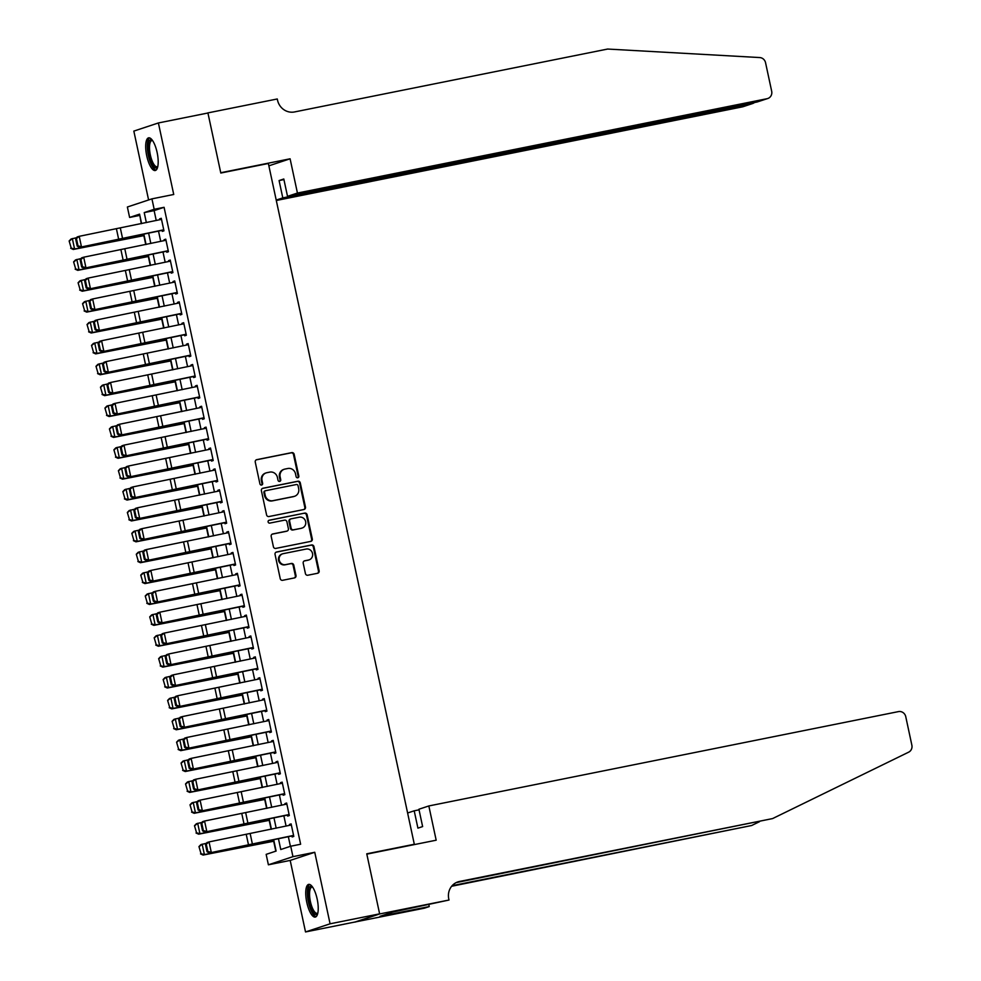 <?xml version="1.0" encoding="UTF-8"?>
<svg xmlns="http://www.w3.org/2000/svg" width="981" height="981" viewBox="0 0 981 981"><rect width="100%" height="100%" fill="white"/><g stroke="black" fill="none" stroke-linecap="round" stroke-linejoin="round"><path stroke-width="1.47" d="M297.77 477.784A1.472 1.386 71.7 0 0 298.825 476.067L294.153 454.289A2.097 1.987 71.7 0 0 291.774 452.633L256.764 459.66A2.097 1.987 71.7 0 0 255.256 462.1L259.928 483.878A1.472 1.386 71.7 0 0 261.743 485.006A1.472 1.386 71.7 0 0 262.65 483.339L262.037 480.518A6.708 6.34 71.7 0 1 266.857 472.707L269.775 472.119A6.708 6.34 71.7 0 1 277.415 477.428L278.015 480.249A1.472 1.386 71.7 0 0 279.843 481.377A1.472 1.386 71.7 0 0 280.738 479.709L280.137 476.889A6.708 6.34 71.7 0 1 284.944 469.077L287.862 468.489A6.708 6.34 71.7 0 1 295.502 473.798L296.103 476.619A1.472 1.386 71.7 0 0 297.77 477.784M297.574 477.796A1.472 1.386 71.7 0 0 298.163 476.288L293.491 454.51A2.097 1.987 71.7 0 0 291.112 452.854L256.225 459.856M261.4 485.068A1.472 1.386 71.7 0 0 261.988 483.559L261.375 480.739L262.037 480.518M279.487 481.438A1.472 1.386 71.7 0 0 280.076 479.917L279.462 477.109L280.137 476.889M317.157 899.013A16.665 5.42 -101.4 0 0 308.696 884.384A16.665 5.42 -101.4 0 0 306.808 902.446A16.665 5.42 -101.4 0 0 315.269 917.076A16.665 5.42 -101.4 0 0 317.157 899.013M157.119 152.46A16.665 5.42 -101.4 0 0 148.658 137.831A16.665 5.42 -101.4 0 0 146.758 155.893A16.665 5.42 -101.4 0 0 155.219 170.522A16.665 5.42 -101.4 0 0 157.119 152.46M305.422 573.578A2.097 1.987 71.7 0 0 307.813 575.234L317.636 573.26A2.097 1.987 71.7 0 0 319.144 570.819L313.957 546.638A2.097 1.987 71.7 0 0 311.566 544.97L276.556 552.009A2.097 1.987 71.7 0 0 275.048 554.449L280.235 578.631A2.097 1.987 71.7 0 0 282.626 580.298L294.484 577.907A2.097 1.987 71.7 0 0 295.992 575.467L293.773 565.117A2.097 1.987 71.7 0 0 291.394 563.462L285.508 564.639A5.616 5.297 71.7 0 1 282.565 553.836A5.616 5.297 71.7 0 1 283.153 553.676L306.207 549.041A5.616 5.297 71.7 0 1 309.138 559.857A5.616 5.297 71.7 0 1 308.549 560.016L304.711 560.789A2.097 1.987 71.7 0 0 303.203 563.229L305.422 573.578M379.622 913.851L355.061 921.993L305.52 931.95L330.082 923.808L379.622 913.851L366.759 853.813L414.313 844.261L268.365 163.484L220.811 173.036L207.935 112.999L158.395 122.956L173.735 194.483L151.932 198.861L154.176 209.296L164.085 207.31L300.627 844.236L290.719 846.223L292.951 856.658L268.389 864.801L266.158 854.365L276.115 851.067L273.711 839.859M330.082 923.808L314.754 852.281L292.951 856.658M303.963 509.507A2.097 1.987 71.7 0 0 305.471 507.067L300.284 482.885A2.097 1.987 71.7 0 0 297.905 481.23L262.896 488.256A2.097 1.987 71.7 0 0 261.387 490.696L266.574 514.89A2.097 1.987 71.7 0 0 268.953 516.546L303.963 509.507M307.114 514.755L312.301 538.949A2.097 1.987 71.7 0 1 310.793 541.389L275.784 548.416A2.097 1.987 71.7 0 1 273.405 546.76L271.185 536.411A2.097 1.987 71.7 0 1 272.693 533.971L286.893 531.113A2.097 1.987 71.7 0 0 288.389 528.673L286.918 521.806A2.097 1.987 71.7 0 0 284.539 520.151L269.75 523.118A1.472 1.386 71.7 0 1 268.99 520.286A1.472 1.386 71.7 0 1 269.137 520.249L304.735 513.1A2.097 1.987 71.7 0 1 307.114 514.755L306.452 514.976L311.639 539.17L312.301 538.949M158.395 122.956L133.833 131.098L148.597 199.965M162.049 230.167L162.306 231.381L163.962 230.829L161.276 218.297L159.621 218.849L159.805 219.732M166.525 251.05L166.782 252.264L168.438 251.712L165.752 239.18L164.097 239.732L164.281 240.615M171.001 271.933L171.258 273.147L172.926 272.595L170.24 260.063L168.573 260.615L168.757 261.486M175.476 292.816L175.734 294.03L177.402 293.478L174.716 280.946L173.048 281.498L173.245 282.369M179.952 313.699L180.21 314.913L181.877 314.361L179.192 301.829L177.524 302.381L177.72 303.252M184.428 334.582L184.698 335.796L186.353 335.244L183.668 322.712L182 323.264L182.196 324.135M188.904 355.465L189.174 356.679L190.829 356.128L188.144 343.595L186.488 344.147L186.672 345.018M193.38 376.348L193.649 377.562L195.305 377.011L192.619 364.478L190.964 365.03L191.148 365.901M197.868 397.231L198.125 398.445L199.781 397.894L197.095 385.361L195.44 385.913L195.624 386.784M202.344 418.114L202.601 419.328L204.256 418.777L201.571 406.244L199.916 406.796L200.099 407.667M206.819 438.998L207.077 440.211L208.732 439.66L206.047 427.127L204.391 427.679L204.575 428.55M211.295 459.881L211.553 461.095L213.208 460.543L210.523 448.01L208.867 448.562L209.051 449.433M215.771 480.764L216.028 481.978L217.684 481.426L214.998 468.893L213.343 469.445L213.527 470.316M220.247 501.647L220.504 502.861L222.172 502.309L219.474 489.777L217.819 490.328L218.003 491.199M224.723 522.53L224.98 523.744L226.648 523.192L223.962 510.66L222.295 511.211L222.491 512.082M229.198 543.413L229.456 544.627L231.124 544.075L228.438 531.543L226.77 532.094L226.967 532.965M233.674 564.296L233.932 565.51L235.599 564.958L232.914 552.426L231.246 552.977L231.442 553.848M238.15 585.179L238.42 586.393L240.075 585.841L237.39 573.309L235.722 573.86L235.918 574.731M242.626 606.062L242.896 607.276L244.551 606.724L241.866 594.192L240.21 594.744L240.394 595.614M247.114 626.945L247.371 628.159L249.027 627.607L246.341 615.075L244.686 615.627L244.87 616.497M251.59 647.828L251.847 649.03L253.503 648.49L250.817 635.958L249.162 636.51L249.346 637.38M256.066 668.711L256.323 669.913L257.978 669.373L255.293 656.841L253.638 657.393L253.821 658.263M260.541 689.594L260.799 690.796L262.454 690.256L259.769 677.724L258.113 678.276L258.297 679.146M265.017 710.465L265.275 711.679L266.93 711.139L264.245 698.607L262.589 699.159L262.773 700.029M269.493 731.348L269.75 732.562L271.406 732.022L268.72 719.49L267.065 720.042L267.249 720.912M273.969 752.231L274.226 753.445L275.894 752.893L273.209 740.373L271.541 740.925L271.725 741.795M278.445 773.114L278.702 774.328L280.37 773.776L277.684 761.256L276.017 761.808L276.213 762.678M282.92 793.997L283.178 795.211L284.846 794.659L282.16 782.139L280.492 782.691L280.689 783.561M287.396 814.88L287.654 816.094L289.321 815.542L286.636 803.022L284.968 803.574L285.164 804.445M164.085 207.31L154.127 210.608L156.237 220.492M158.517 231.124L160.712 241.375M162.993 252.007L165.188 262.258M167.469 272.89L169.676 283.141M171.945 293.773L174.152 304.024M176.433 314.656L178.628 324.907M180.909 335.539L183.104 345.79M185.384 356.422L187.579 366.673M189.86 377.305L192.055 387.556M194.336 398.188L196.531 408.439M198.812 419.071L201.007 429.31M203.288 439.954L205.483 450.193M207.764 460.837L209.959 471.076M212.239 481.72L214.434 491.959M216.715 502.603L218.91 512.842M221.191 523.486L223.398 533.725M225.679 544.369L227.874 554.608M230.155 565.252L232.35 575.491M234.631 586.135L236.826 596.374M239.106 607.018L241.301 617.257M243.582 627.901L245.777 638.14M248.058 648.784L250.253 659.024M252.534 669.667L254.729 679.907M257.01 690.55L259.205 700.79M261.486 711.433L263.681 721.673M265.961 732.317L268.156 742.556M270.437 753.2L272.632 763.439M274.913 774.083L277.12 784.322M279.401 794.966L281.596 805.205M283.877 815.849L286.072 826.088M288.353 836.732L290.413 846.321M291.872 835.763L292.142 836.977L293.797 836.425L291.112 823.905L289.456 824.445L289.64 825.328M139.829 215.342L141.289 223.68M143.839 235.636L145.764 244.563M148.327 256.519L150.24 265.446M152.803 277.402L154.716 286.329M157.279 298.285L159.192 307.212M161.755 319.168L163.668 328.095M166.23 340.051L168.143 348.978M170.706 360.934L172.619 369.862M175.182 381.817L177.095 390.745M179.658 402.688L181.571 411.628M184.134 423.571L186.047 432.511M188.61 444.454L190.522 453.394M193.085 465.337L195.011 474.277M197.561 486.22L199.486 495.16M202.049 507.103L203.962 516.043M206.525 527.986L208.438 536.926M211.001 548.87L212.914 557.809M215.477 569.753L217.39 578.692M219.952 590.636L221.865 599.575M224.428 611.519L226.341 620.458M228.904 632.402L230.817 641.341M233.38 653.285L235.293 662.224M237.856 674.168L239.769 683.107M242.332 695.051L244.257 703.99M246.807 715.934L248.733 724.873M251.283 736.817L253.208 745.756M255.771 757.7L257.684 766.639M260.247 778.583L262.16 787.522M264.723 799.466L266.636 808.405M269.199 820.349L271.112 829.288M273.674 841.232L275.808 851.165M411.812 845.095L414.313 844.261M314.754 852.281L290.192 860.423L305.52 931.95M290.192 860.423L268.389 864.801M139.523 215.452L129.615 217.439L127.371 207.003L151.932 198.861M278.469 838.841L280.762 849.521L290.719 846.223M154.176 209.296L144.219 212.595L146.353 222.601M148.634 233.233L150.829 243.484M153.11 254.116L155.317 264.367M157.598 274.999L159.793 285.25M162.073 295.882L164.268 306.133M166.549 316.765L168.744 327.016M171.025 337.648L173.22 347.899M175.501 358.531L177.696 368.782M179.977 379.414L182.172 389.665M184.453 400.297L186.648 410.549M188.928 421.18L191.123 431.432M193.404 442.063L195.599 452.315M197.88 462.946L200.075 473.198M202.356 483.829L204.551 494.081M206.832 504.712L209.039 514.964M211.32 525.595L213.515 535.847M215.795 546.478L217.99 556.717M220.271 567.361L222.466 577.601M224.747 588.244L226.942 598.484M229.223 609.127L231.418 619.367M233.699 630.01L235.894 640.25M238.175 650.894L240.37 661.133M242.65 671.777L244.845 682.016M247.126 692.66L249.321 702.899M251.602 713.543L253.797 723.782M256.078 734.426L258.285 744.665M260.566 755.309L262.761 765.548M265.042 776.192L267.237 786.431M269.517 797.075L271.712 807.314M273.993 817.958L276.188 828.197M141.595 223.619L139.572 214.14L129.615 217.439M271.43 829.215L269.235 818.976M266.955 808.332L264.76 798.093M262.479 787.449L260.272 777.21M258.003 766.566L255.796 756.326M253.515 745.683L251.32 735.443M249.039 724.8L246.844 714.56M244.563 703.917L242.368 693.677M240.087 683.034L237.893 672.794M235.612 662.15L233.417 651.911M231.136 641.267L228.941 631.028M226.66 620.384L224.465 610.145M222.184 599.501L219.989 589.262M217.708 578.618L215.513 568.379M213.233 557.735L211.038 547.496M208.757 536.852L206.55 526.613M204.269 515.969L202.074 505.73M199.793 495.086L197.598 484.847M195.317 474.203L193.122 463.964M190.841 453.332L188.646 443.081M186.365 432.449L184.17 422.198M181.89 411.566L179.695 401.315M177.414 390.683L175.219 380.432M172.938 369.8L170.743 359.549M168.462 348.917L166.267 338.666M163.986 328.034L161.791 317.783M159.511 307.151L157.316 296.9M155.035 286.268L152.828 276.017M150.547 265.385L148.352 255.134M146.071 244.502L143.876 234.251M154.127 210.608L144.219 212.595M159.621 218.849L161.325 218.505M164.097 239.732L165.801 239.389M168.573 260.615L170.277 260.272M173.048 281.498L174.753 281.155M177.524 302.381L179.229 302.038M182 323.264L183.705 322.921M186.488 344.147L188.193 343.804M190.964 365.03L192.668 364.687M195.44 385.913L197.144 385.57M199.916 406.796L201.62 406.453M204.391 427.679L206.096 427.336M208.867 448.562L210.572 448.219M213.343 469.445L215.047 469.102M217.819 490.328L219.523 489.985M222.295 511.211L223.999 510.868M226.77 532.094L228.475 531.751M231.246 552.977L232.951 552.634M235.722 573.86L237.427 573.517M240.21 594.744L241.915 594.4M244.686 615.627L246.39 615.283M249.162 636.51L250.866 636.166M253.638 657.393L255.342 657.049M258.113 678.276L259.818 677.932M262.589 699.159L264.294 698.815M267.065 720.042L268.769 719.698M271.541 740.925L273.245 740.581M276.017 761.808L277.721 761.464M280.492 782.691L282.197 782.348M284.968 803.574L286.673 803.231M289.456 824.445L291.149 824.114M284.245 469.261L283.583 469.482A6.708 6.34 71.7 0 0 279.462 477.109M266.158 472.891L265.495 473.112A6.708 6.34 71.7 0 0 261.375 480.739M303.828 509.544A2.097 1.987 71.7 0 0 304.809 507.287L299.622 483.106A2.097 1.987 71.7 0 0 297.243 481.45L262.356 488.452M298.052 485.681A1.472 1.386 71.7 0 0 296.372 484.528L265.643 490.696A1.472 1.386 71.7 0 0 264.588 492.413L265.226 495.38A6.708 6.34 71.7 0 0 272.853 500.69L293.871 496.472A6.708 6.34 71.7 0 0 298.678 488.661L298.052 485.681M264.98 490.917A1.472 1.386 71.7 0 0 263.926 492.621L264.588 492.413M294.57 496.276L293.908 496.496A6.708 6.34 71.7 0 1 293.196 496.693L272.191 500.911A6.708 6.34 71.7 0 1 264.563 495.601L263.926 492.621M310.67 541.414A2.097 1.987 71.7 0 0 311.639 539.17M272.154 534.167L286.219 531.334A2.097 1.987 71.7 0 0 286.66 531.199M268.696 520.42L304.735 513.1M301.621 528.158A5.616 5.297 71.7 0 0 305.569 521.316A5.616 5.297 71.7 0 0 299.266 517.195L291.149 518.826A2.097 1.987 71.7 0 0 289.64 521.267L291.112 528.134A2.097 1.987 71.7 0 0 293.503 529.789L300.959 528.379A5.616 5.297 71.7 0 0 301.547 528.219L302.209 527.999M290.486 519.047A2.097 1.987 71.7 0 0 288.978 521.487L289.64 521.267M300.959 528.379L292.841 530.01A2.097 1.987 71.7 0 1 290.45 528.354L288.978 521.487M306.452 514.976A2.097 1.987 71.7 0 0 304.073 513.321M309.138 559.857L308.475 560.077A5.616 5.297 71.7 0 1 307.887 560.237L304.184 560.973M282.565 553.836L281.903 554.057A5.616 5.297 71.7 0 0 284.846 564.86L285.508 564.639M294.349 577.932A2.097 1.987 71.7 0 0 295.33 575.688L293.111 565.338A2.097 1.987 71.7 0 0 290.719 563.683L284.846 564.86M317.501 573.284A2.097 1.987 71.7 0 0 318.469 571.04L313.295 546.858A2.097 1.987 71.7 0 0 310.903 545.191L276.029 552.205M69.136 240.983L71.221 248.107L69.136 240.983L71.037 239.033L76.567 237.684M69.651 240.799L72.336 238.555L74.568 248.99L144.109 235.33M71.221 248.107L74.568 248.99L73.281 249.468L70.693 248.291M144.158 235.575L73.281 249.468M163.741 229.799L79.436 247.384L162.086 230.363M75.635 238.812L77.192 236.936L79.216 236.323L81.448 246.758L78.002 245.875L76.432 238.567L75.635 238.812L77.192 246.121L78.002 245.875M161.509 219.364L79.216 236.323L76.432 238.567M77.192 246.121L79.436 247.384M157.659 166.991A14.421 4.684 78.6 0 1 151.148 162.184A14.421 4.684 78.6 0 1 148.143 145.875A14.421 4.684 78.6 0 1 152.263 140.136M152.582 140.59A13.354 4.341 -101.4 0 0 151.883 140.565A13.354 4.341 -101.4 0 0 149.517 148.082A13.354 4.341 -101.4 0 0 152.313 161.375A13.354 4.341 -101.4 0 0 157.144 166.758A13.354 4.341 -101.4 0 0 157.782 166.451M149.603 137.892A16.567 5.383 -101.4 0 0 150.804 163.422A16.567 5.383 -101.4 0 0 156.077 170.093M317.709 913.556A14.421 4.684 78.6 0 1 311.198 908.749A14.421 4.684 78.6 0 1 308.193 892.428A14.421 4.684 78.6 0 1 312.314 886.689M312.632 887.143A13.354 4.341 -101.4 0 0 311.933 887.118A13.354 4.341 -101.4 0 0 309.567 894.647A13.354 4.341 -101.4 0 0 312.363 907.928A13.354 4.341 -101.4 0 0 317.194 913.311A13.354 4.341 -101.4 0 0 317.832 913.004M309.653 884.445A16.567 5.383 -101.4 0 0 310.854 909.988A16.567 5.383 -101.4 0 0 316.127 916.659M276.299 200.492L742.519 106.843L752.317 102.956M297.439 193.049L767.068 98.701A6.413 6.058 71.7 0 0 771.679 91.245L765.56 62.735A6.413 6.058 71.7 0 0 759.735 57.56L607.607 49.05L294.521 111.944A14.96 14.139 -108.3 0 1 277.513 100.111L277.267 98.971L207.911 112.901L220.737 172.73L290.094 158.799L297.439 193.049L287.519 196.335L283.803 178.996L279.082 180.565L282.798 197.892L753.101 103.373L743.193 106.659A6.413 6.058 -108.3 0 1 742.519 106.843M282.798 197.892L276.213 200.075M207.911 112.901L207.077 113.171M290.094 158.799L268.868 165.826M287.519 196.335L757.148 101.987L767.068 98.701M279.082 180.565L283.926 179.584M767.743 98.517L757.148 101.987M754.683 102.49L753.101 103.373M428.832 805.953L898.473 711.605A6.413 6.058 71.7 0 1 905.757 716.682L911.864 745.18A6.413 6.058 71.7 0 1 908.651 752.169L772.587 818.583L459.488 881.478A14.96 14.139 71.7 0 0 457.919 881.894A14.96 14.139 71.7 0 0 448.758 898.878L449.004 900.031L379.647 913.961L366.82 854.132L436.177 840.202L428.832 805.953L418.912 809.239L422.627 826.578L417.918 828.136L414.203 810.809L419.034 809.828M449.004 900.031L392.792 912.085L379.978 916.328L429.249 906.579L424.442 908.173L355.061 921.993M355.085 922.103L379.647 913.961M772.587 818.583L456.153 882.618M452.131 885.684L751.654 825.512L451.64 886.26M751.654 825.512L759.527 821.673M407.606 812.991L414.203 810.809M429.249 906.579L428.856 904.703M385.925 915.138L385.778 914.415M73.612 261.866L75.696 268.99L73.612 261.866L75.512 259.916L81.055 258.567M74.127 261.682L76.812 259.438L79.056 269.873L148.585 256.213M75.696 268.99L79.056 269.873L77.757 270.351L75.169 269.174M148.634 256.458L77.757 270.351M78.088 282.749L80.172 289.873L78.088 282.749L79.988 280.799L85.531 279.45M78.603 282.565L81.288 280.321L83.532 290.756L153.061 277.096M80.172 289.873L83.532 290.756L82.232 291.234L79.657 290.057M153.11 277.341L82.232 291.234M82.563 303.632L84.648 310.756L82.563 303.632L84.464 301.682L90.007 300.333M83.078 303.448L85.764 301.204L88.008 311.639L157.536 297.979M84.648 310.756L88.008 311.639L86.708 312.117L84.133 310.94M157.598 298.224L86.708 312.117M87.039 324.515L89.124 331.639L87.039 324.515L88.94 322.553L94.483 321.216M87.554 324.331L90.24 322.087L92.484 332.522L162.012 318.862M89.124 331.639L92.484 332.522L91.184 333L88.609 331.823M162.073 319.107L91.184 333M168.229 250.682L83.912 268.267L166.562 251.246M80.111 259.695L81.681 257.819L83.692 257.206L85.923 267.641L82.478 266.758L80.908 259.45L80.111 259.695L81.668 267.004L82.478 266.758M165.985 240.247L83.692 257.206L80.908 259.45M81.668 267.004L83.912 268.267M172.705 271.565L88.388 289.15L171.037 272.129M84.587 280.578L86.156 278.702L88.167 278.089L90.399 288.524L86.953 287.641L85.384 280.333L84.587 280.578L86.156 287.887L86.953 287.641M170.461 261.13L88.167 278.089L85.384 280.333M86.156 287.887L88.388 289.15M177.181 292.448L92.864 310.033L175.525 293.012M89.063 301.461L90.632 299.585L92.643 298.972L94.875 309.407L91.429 308.524L89.872 301.216L89.063 301.461L90.632 308.77L91.429 308.524M174.937 282.013L92.643 298.972L89.872 301.216M90.632 308.77L92.864 310.033M181.657 313.331L97.34 330.916L180.001 313.895M93.538 322.344L95.108 320.468L97.119 319.855L99.351 330.29L95.905 329.408L94.348 322.099L93.538 322.344L95.108 329.653L95.905 329.408M179.413 302.896L97.119 319.855L94.348 322.099M95.108 329.653L97.34 330.916M91.515 345.398L93.6 352.522L91.515 345.398L93.416 343.436L98.958 342.099M92.03 345.214L94.716 342.97L96.96 353.405L166.488 339.745M93.6 352.522L96.96 353.405L95.66 353.883L93.085 352.706M166.549 339.99L95.66 353.883M186.132 334.214L101.816 351.799L184.477 334.779M98.014 343.227L99.584 341.351L101.595 340.738L103.839 351.173L100.381 350.291L98.823 342.982L98.014 343.227L99.584 350.536L100.381 350.291M183.888 323.779L101.595 340.738L98.823 342.982M99.584 350.536L101.816 351.799M95.991 366.281L98.075 373.405L95.991 366.281L97.904 364.319L103.434 362.982M96.506 366.097L99.191 363.853L101.435 374.288L170.976 360.628M98.075 373.405L101.435 374.288L100.136 374.767L97.56 373.589M171.025 360.873L100.136 374.767M190.608 355.097L106.291 372.682L188.953 355.662M102.49 364.11L104.06 362.234L106.071 361.609L108.315 372.057L104.869 371.174L103.299 363.865L102.49 364.11L104.06 371.419L104.869 371.174M188.364 344.662L106.071 361.609L103.299 363.865M104.06 371.419L106.291 372.682M100.467 387.164L102.551 394.288L100.467 387.164L102.38 385.202L107.91 383.865M100.994 386.98L103.667 384.736L105.911 395.171L175.452 381.511M102.551 394.288L105.911 395.171L104.611 395.65L102.036 394.472M175.501 381.756L104.611 395.65M195.084 375.981L110.779 393.565L193.429 376.545M106.966 384.993L108.535 383.117L110.546 382.492L112.79 392.94L109.345 392.057L107.775 384.748L106.966 384.993L108.535 392.302L109.345 392.057M192.852 365.545L110.546 382.492L107.775 384.748M108.535 392.302L110.779 393.565M104.942 408.047L107.027 415.171L104.942 408.047L106.855 406.085L112.386 404.748M105.47 407.863L108.155 405.607L110.387 416.054L179.928 402.394M107.027 415.171L110.387 416.054L109.087 416.533L106.512 415.355M179.977 402.639L109.087 416.533M199.56 396.864L115.255 414.448L197.904 397.428M111.442 405.876L113.011 404L115.022 403.375L117.266 413.823L113.821 412.94L112.251 405.631L111.442 405.876L113.011 413.185L113.821 412.94M197.328 386.428L115.022 403.375L112.251 405.631M113.011 413.185L115.255 414.448M109.418 428.93L111.503 436.055L109.418 428.93L111.331 426.968L116.862 425.631M109.946 428.746L112.631 426.49L114.863 436.937L184.403 423.277M111.503 436.055L114.863 436.937L113.563 437.416L110.988 436.238M184.453 423.522L113.563 437.416M204.036 417.747L119.731 435.331L202.38 418.311M115.917 426.76L117.487 424.883L119.498 424.258L121.742 434.706L118.296 433.823L116.727 426.514L115.917 426.76L117.487 434.068L118.296 433.823M201.804 407.311L119.498 424.258L116.727 426.514M117.487 434.068L119.731 435.331M113.894 449.813L115.991 456.938L113.894 449.813L115.807 447.851L121.337 446.514M114.421 449.629L117.107 447.373L119.339 457.82L188.879 444.16M115.991 456.938L119.339 457.82L118.039 458.299L115.464 457.121M188.928 444.405L118.039 458.299M208.512 438.63L124.207 456.202L206.856 439.194M120.393 447.643L121.963 445.766L123.974 445.141L126.218 455.589L122.772 454.706L121.203 447.397L120.393 447.643L121.963 454.951L122.772 454.706M206.28 428.194L123.974 445.141L121.203 447.397M121.963 454.951L124.207 456.202M118.382 470.696L120.467 477.821L118.382 470.696L120.283 468.734L125.813 467.397M118.897 470.512L121.583 468.256L123.814 478.703L193.355 465.043M120.467 477.821L123.814 478.703L122.527 479.182L119.94 478.005M193.404 465.288L122.527 479.182M212.987 459.513L128.683 477.085L211.332 460.077M124.881 468.526L126.439 466.649L128.462 466.024L130.694 476.472L127.248 475.589L125.678 468.28L124.881 468.526L126.439 475.834L127.248 475.589M210.756 449.077L128.462 466.024L125.678 468.28M126.439 475.834L128.683 477.085M122.858 491.579L124.943 498.704L122.858 491.579L124.759 489.617L130.301 488.28M123.373 491.395L126.059 489.139L128.29 499.587L197.831 485.926M124.943 498.704L128.29 499.587L127.003 500.065L124.415 498.888M197.88 486.171L127.003 500.065M217.475 480.396L133.158 497.968L215.808 480.96M129.357 489.409L130.914 487.532L132.938 486.907L135.17 497.355L131.724 496.472L130.154 489.163L129.357 489.409L130.914 496.717L131.724 496.472M215.231 469.96L132.938 486.907L130.154 489.163M130.914 496.717L133.158 497.968M127.334 512.462L129.418 519.587L127.334 512.462L129.234 510.5L134.777 509.164M127.849 512.278L130.534 510.022L132.778 520.47L202.307 506.809M129.418 519.587L132.778 520.47L131.479 520.948L128.891 519.771M202.356 507.054L131.479 520.948M221.951 501.279L137.634 518.851L220.284 501.843M133.833 510.292L135.403 508.416L137.414 507.79L139.645 518.238L136.2 517.355L134.63 510.046L133.833 510.292L135.403 517.6L136.2 517.355M219.707 490.843L137.414 507.79L134.63 510.046M135.403 517.6L137.634 518.851M131.81 533.345L133.894 540.47L131.81 533.345L133.71 531.383L139.253 530.047M132.325 533.161L135.01 530.905L137.254 541.353L206.783 527.692M133.894 540.47L137.254 541.353L135.954 541.831L133.379 540.654M206.844 527.937L135.954 541.831M226.427 522.162L142.11 539.734L224.772 522.726M138.309 531.175L139.878 529.299L141.889 528.673L144.121 539.121L140.675 538.238L139.106 530.929L138.309 531.175L139.878 538.483L140.675 538.238M224.183 511.726L141.889 528.673L139.106 530.929M139.878 538.483L142.11 539.734M136.285 554.228L138.37 561.353L136.285 554.228L138.186 552.266L143.729 550.93M136.8 554.032L139.486 551.788L141.73 562.236L211.258 548.575M138.37 561.353L141.73 562.236L140.43 562.714L137.855 561.537M211.32 548.82L140.43 562.714M230.903 543.045L146.586 560.617L229.247 543.609M142.785 552.058L144.354 550.182L146.365 549.556L148.597 560.004L145.151 559.121L143.594 551.812L142.785 552.058L144.354 559.366L145.151 559.121M228.659 532.609L146.365 549.556L143.594 551.812M144.354 559.366L146.586 560.617M140.761 575.111L142.846 582.236L140.761 575.111L142.662 573.149L148.205 571.813M141.276 574.915L143.962 572.671L146.206 583.119L215.734 569.446M142.846 582.236L146.206 583.119L144.906 583.597L142.331 582.42M215.795 569.703L144.906 583.597M235.379 563.928L151.062 581.5L233.723 564.492M147.26 572.941L148.83 571.065L150.841 570.439L153.073 580.887L149.627 580.004L148.07 572.696L147.26 572.941L148.83 580.249L149.627 580.004M233.135 553.492L150.841 570.439L148.07 572.696M148.83 580.249L151.062 581.5M145.237 595.994L147.322 603.107L145.237 595.994L147.15 594.032L152.68 592.696M145.752 595.798L148.438 593.554L150.682 604.002L220.21 590.329M147.322 603.107L150.682 604.002L149.382 604.48L146.807 603.303M220.271 590.574L149.382 604.48M239.855 584.811L155.538 602.383L238.199 585.375M151.736 593.824L153.306 591.948L155.317 591.322L157.561 601.77L154.103 600.887L152.546 593.579L151.736 593.824L153.306 601.132L154.103 600.887M237.61 574.375L155.317 591.322L152.546 593.579M153.306 601.132L155.538 602.383M149.713 616.877L151.797 623.99L149.713 616.877L151.626 614.915L157.156 613.579M150.228 616.681L152.913 614.437L155.157 624.885L224.698 611.212M151.797 623.99L155.157 624.885L153.858 625.363L151.282 624.186M224.747 611.457L153.858 625.363M244.33 605.694L160.026 623.266L242.675 606.258M156.212 614.707L157.782 612.831L159.793 612.205L162.037 622.653L158.591 621.77L157.021 614.462L156.212 614.707L157.782 622.015L158.591 621.77M242.086 595.259L159.793 612.205L157.021 614.462M157.782 622.015L160.026 623.266M154.189 637.76L156.273 644.873L154.189 637.76L156.102 635.798L161.632 634.462M154.716 637.564L157.401 635.32L159.633 645.768L229.174 632.095M156.273 644.873L159.633 645.768L158.333 646.246L155.758 645.069M229.223 632.34L158.333 646.246M248.806 626.577L164.501 644.149L247.151 627.141M160.688 635.59L162.257 633.714L164.268 633.088L166.512 643.536L163.067 642.653L161.497 635.332L160.688 635.59L162.257 642.898L163.067 642.653M246.574 616.129L164.268 633.088L161.497 635.332M162.257 642.898L164.501 644.149M158.664 658.643L160.749 665.756L158.664 658.643L160.577 656.681L166.108 655.345M159.192 658.447L161.877 656.203L164.109 666.651L233.65 652.978M160.749 665.756L164.109 666.651L162.809 667.129L160.234 665.952M233.699 653.223L162.809 667.129M253.282 647.46L168.977 665.032L251.626 648.024M165.164 656.473L166.733 654.597L168.744 653.971L170.988 664.419L167.543 663.536L165.973 656.215L165.164 656.473L166.733 663.781L167.543 663.536M251.05 637.012L168.744 653.971L165.973 656.215M166.733 663.781L168.977 665.032M163.14 679.526L165.225 686.639L163.14 679.526L165.053 677.564L170.584 676.228M163.668 679.33L166.353 677.086L168.585 687.534L238.125 673.861M165.225 686.639L168.585 687.534L167.285 688.012L164.71 686.835M238.175 674.106L167.285 688.012M257.758 668.343L173.453 685.915L256.102 668.907M169.639 677.356L171.209 675.48L173.22 674.854L175.464 685.302L172.018 684.407L170.449 677.098L169.639 677.356L171.209 684.664L172.018 684.407M255.526 657.895L173.22 674.854L170.449 677.098M171.209 684.664L173.453 685.915M167.616 700.409L169.713 707.522L167.616 700.409L169.529 698.447L175.059 697.111M168.143 700.213L170.829 697.969L173.061 708.417L242.601 694.744M169.713 707.522L173.061 708.417L171.761 708.895L169.186 707.718M242.65 694.989L171.761 708.895M262.234 689.226L177.929 706.798L260.578 689.79M174.127 698.239L175.685 696.363L177.696 695.737L179.94 706.185L176.494 705.29L174.925 697.982L174.127 698.239L175.685 705.547L176.494 705.29M260.002 678.778L177.696 695.737L174.925 697.982M175.685 705.547L177.929 706.798M172.104 721.293L174.189 728.405L172.104 721.293L174.005 719.331L179.535 717.994M172.619 721.096L175.305 718.852L177.536 729.3L247.077 715.627M174.189 728.405L177.536 729.3L176.249 729.778L173.662 728.601M247.126 715.872L176.249 729.778M266.709 710.109L182.405 727.681L265.054 710.673M178.603 719.122L180.161 717.246L182.184 716.62L184.416 727.068L180.97 726.173L179.4 718.865L178.603 719.122L180.161 726.431L180.97 726.173M264.478 699.661L182.184 716.62L179.4 718.865M180.161 726.431L182.405 727.681M176.58 742.176L178.665 749.288L176.58 742.176L178.481 740.214L184.023 738.877M177.095 741.979L179.781 739.735L182.012 750.183L251.553 736.51M178.665 749.288L182.012 750.183L180.725 750.649L178.137 749.484M251.602 736.756L180.725 750.649M271.197 730.992L186.881 748.564L269.53 731.544M183.079 740.005L184.649 738.129L186.66 737.504L188.892 747.951L185.446 747.056L183.876 739.748L183.079 740.005L184.636 747.314L185.446 747.056M268.953 720.545L186.66 737.504L183.876 739.748M184.636 747.314L186.881 748.564M181.056 763.059L183.14 770.171L181.056 763.059L182.957 761.097L188.499 759.76M181.571 762.862L184.256 760.618L186.5 771.066L256.029 757.393M183.14 770.171L186.5 771.066L185.201 771.532L182.625 770.367M256.078 757.639L185.201 771.532M185.532 783.942L187.616 791.054L185.532 783.942L187.432 781.98L192.975 780.643M186.047 783.745L188.732 781.501L190.976 791.949L260.505 778.276M187.616 791.054L190.976 791.949L189.676 792.415L187.101 791.25M260.566 778.522L189.676 792.415M190.007 804.825L192.092 811.937L190.007 804.825L191.908 802.863L197.451 801.526M190.522 804.628L193.208 802.384L195.452 812.832L264.98 799.159M192.092 811.937L195.452 812.832L194.152 813.298L191.577 812.133M265.042 799.405L194.152 813.298M275.673 751.875L191.356 769.447L274.006 752.427M187.555 760.888L189.125 759.012L191.136 758.387L193.367 768.834L189.922 767.939L188.352 760.631L187.555 760.888L189.125 768.197L189.922 767.939M273.429 741.428L191.136 758.387L188.352 760.631M189.125 768.197L191.356 769.447M280.149 772.758L195.832 790.33L278.494 773.31M192.031 781.771L193.6 779.895L195.611 779.27L197.843 789.705L194.397 788.822L192.828 781.514L192.031 781.771L193.6 789.08L194.397 788.822M277.905 762.311L195.611 779.27L192.828 781.514M193.6 789.08L195.832 790.33M284.625 793.641L200.308 811.213L282.969 794.193M196.507 802.654L198.076 800.778L200.087 800.153L202.319 810.588L198.873 809.705L197.316 802.397L196.507 802.654L198.076 809.963L198.873 809.705M282.381 783.194L200.087 800.153L197.316 802.397M198.076 809.963L200.308 811.213M194.483 825.708L196.568 832.82L194.483 825.708L196.384 823.746L201.927 822.409M194.998 825.512L197.684 823.267L199.928 833.715L269.456 820.042M196.568 832.82L199.928 833.715L198.628 834.181L196.053 833.016M269.517 820.288L198.628 834.181M289.101 814.524L204.784 832.096L287.445 815.076M200.982 823.537L202.552 821.661L204.563 821.036L206.807 831.471L203.349 830.588L201.792 823.28L200.982 823.537L202.552 830.846L203.349 830.588M286.857 804.077L204.563 821.036L201.792 823.28M202.552 830.846L204.784 832.096M198.959 846.591L201.044 853.703L198.959 846.591L200.872 844.629L206.402 843.28M199.474 846.395L202.16 844.15L204.404 854.586L273.944 840.925M201.044 853.703L204.404 854.586L203.104 855.064L200.529 853.899M273.993 841.171L203.104 855.064M293.577 835.407L209.26 852.98L291.921 835.959M205.458 844.408L207.028 842.544L209.039 841.919L211.283 852.354L207.837 851.471L206.268 844.163L205.458 844.408L207.028 851.729L207.837 851.471M291.332 824.96L209.039 841.919L206.268 844.163M207.028 851.729L209.26 852.98M298.163 476.288L298.825 476.067M261.988 483.559L262.65 483.339M280.076 479.917L280.738 479.709M291.112 452.854L291.774 452.633M293.491 454.51L294.153 454.289M297.243 481.45L297.905 481.23M299.622 483.106L300.284 482.885M304.809 507.287L305.471 507.067M264.563 495.601L265.226 495.38M272.191 500.911L272.853 500.69M293.196 496.693L293.871 496.472M286.219 531.334L286.893 531.113M290.45 528.354L291.112 528.134M292.841 530.01L293.503 529.789M307.887 560.237L308.549 560.016M290.719 563.683L291.394 563.462M293.111 565.338L293.773 565.117M295.33 575.688L295.992 575.467M310.903 545.191L311.566 544.97M313.295 546.858L313.957 546.638M318.469 571.04L319.144 570.819M122.6 238.591L120.356 228.156M118.689 239.401L116.457 228.953M456.41 882.495L459.488 881.478M127.076 259.475L124.845 249.039M123.177 260.284L120.933 249.836M131.552 280.358L129.32 269.922M127.653 281.167L125.409 270.719M136.028 301.241L133.796 290.805M132.128 302.05L129.884 291.602M140.504 322.124L138.272 311.688M136.604 322.933L134.36 312.485M144.98 343.007L142.748 332.571M141.08 343.816L138.836 333.368M149.455 363.89L147.224 353.454M145.556 364.699L143.312 354.251M153.943 384.773L151.699 374.337M150.032 385.582L147.788 375.134M158.419 405.656L156.175 395.22M154.508 406.465L152.276 396.017M162.895 426.539L160.651 416.103M158.983 427.348L156.752 416.9M167.371 447.422L165.127 436.974M163.459 448.231L161.227 437.784M171.847 468.305L169.603 457.857M167.935 469.114L165.703 458.667M176.322 489.188L174.078 478.74M172.411 489.997L170.179 479.55M180.798 510.071L178.567 499.623M176.899 510.868L174.655 500.433M185.274 530.954L183.042 520.506M181.375 531.751L179.131 521.316M189.75 551.837L187.518 541.389M185.85 552.634L183.606 542.199M194.226 572.72L191.994 562.272M190.326 573.517L188.082 563.082M198.702 593.603L196.47 583.155M194.802 594.4L192.558 583.965M203.19 614.486L200.946 604.038M199.278 615.283L197.034 604.848M207.665 635.369L205.421 624.922M203.754 636.166L201.522 625.731M212.141 656.252L209.897 645.805M208.23 657.049L205.998 646.614M216.617 677.135L214.373 666.688M212.705 677.932L210.474 667.497M221.093 698.018L218.849 687.571M217.181 698.815L214.949 688.38M225.569 718.901L223.325 708.454M221.657 719.698L219.425 709.263M230.044 739.784L227.8 729.337M226.145 740.581L223.901 730.146M234.52 760.667L232.289 750.22M230.621 761.464L228.377 751.029M238.996 781.55L236.764 771.103M235.097 782.348L232.853 771.912M243.472 802.433L241.24 791.986M239.572 803.231L237.328 792.795M247.948 823.317L245.716 812.869M244.048 824.114L241.804 813.678M252.424 844.2L250.192 833.752M248.524 844.997L246.28 834.561M264.821 490.966L265.495 490.745M286.44 531.273L287.114 531.064M290.266 519.096L290.928 518.875"/></g></svg>
